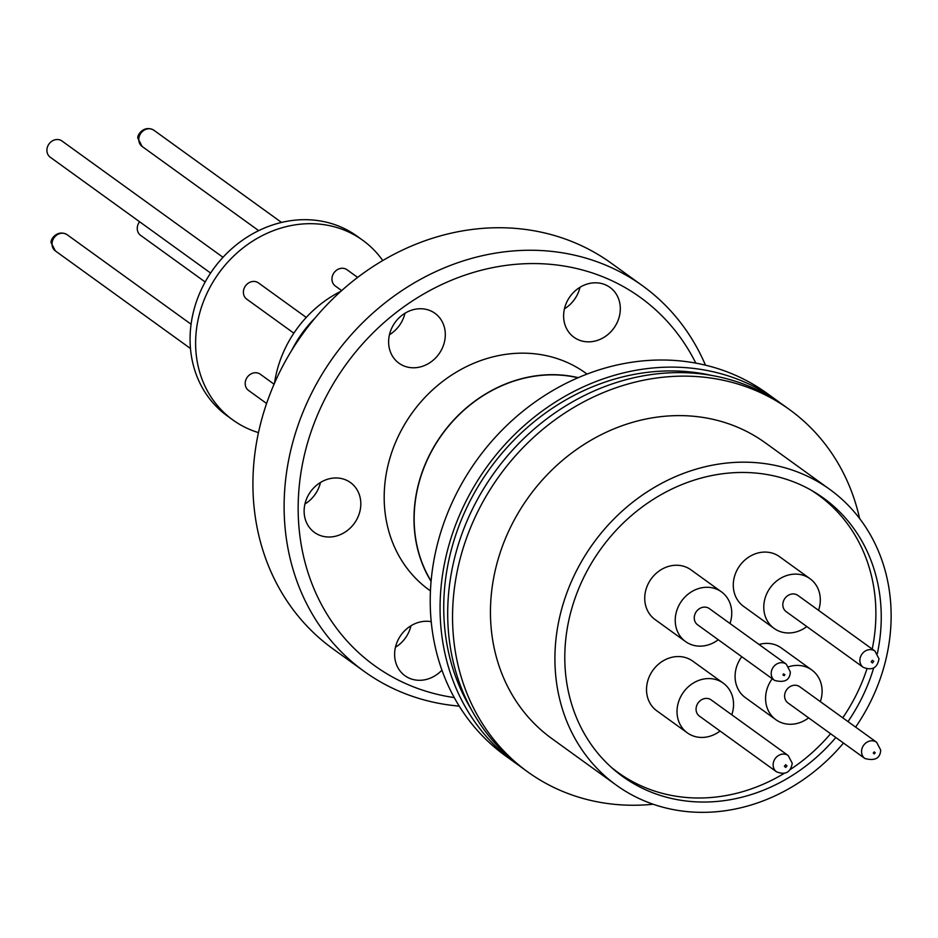 <?xml version="1.0" encoding="UTF-8"?>
<svg xmlns="http://www.w3.org/2000/svg" width="938" height="938" viewBox="0 0 938 938"><rect width="100%" height="100%" fill="white"/><g stroke="black" fill="none" stroke-linecap="round" stroke-linejoin="round"><path stroke-width="1.41" d="M471.028 708.976A219.527 192.806 -54.2 0 1 443.768 611.658A219.527 192.806 -54.2 0 1 711.907 375.493M843.497 743.048A182.371 160.163 -54.2 0 1 616.231 785.094A182.371 160.163 -54.2 0 1 554.944 662.158A182.371 160.163 -54.2 0 1 649.717 490.246A182.371 160.163 -54.2 0 1 829.802 489.413A182.371 160.163 -54.2 0 1 891.1 612.338A182.371 160.163 -54.2 0 1 855.632 727.114M829.802 489.413L765.349 442.853A182.371 160.163 125.8 0 0 585.265 443.686A182.371 160.163 125.8 0 0 490.48 615.598A182.371 160.163 125.8 0 0 551.779 738.534L616.231 785.094M859.607 518.503A223.49 196.288 125.8 0 0 789.421 409.519A223.49 196.288 125.8 0 0 568.733 410.539A223.49 196.288 125.8 0 0 452.585 621.214A223.49 196.288 125.8 0 0 527.695 771.868A223.49 196.288 125.8 0 0 653.223 804.241M789.421 409.519L784.578 406.013A223.49 196.288 125.8 0 0 563.879 407.033A223.49 196.288 125.8 0 0 447.731 617.708A223.49 196.288 125.8 0 0 522.841 768.363L527.695 771.868M616.747 771.974A171.642 150.748 125.8 0 0 621.273 774.753M835.828 737.514A171.642 150.748 -54.2 0 1 622.515 776.394A171.642 150.748 -54.2 0 1 564.828 660.692A171.642 150.748 -54.2 0 1 654.032 498.887A171.642 150.748 -54.2 0 1 823.529 498.101A171.642 150.748 -54.2 0 1 881.216 613.804A171.642 150.748 -54.2 0 1 877.358 653.552M873.677 667.973A171.642 150.748 -54.2 0 1 847.987 721.592M784.039 773.463A171.103 150.279 -54.2 0 1 721.287 796.339A171.103 150.279 -54.2 0 1 617.978 772.455A171.103 150.279 -54.2 0 1 610.978 767.026M780.721 403.305A223.49 196.288 125.8 0 0 776.945 400.503A223.49 196.288 125.8 0 0 556.257 401.523A223.49 196.288 125.8 0 0 440.11 612.209A223.49 196.288 125.8 0 0 515.22 762.852A223.49 196.288 125.8 0 0 519.077 765.56M776.945 400.503L767.108 393.397A223.49 196.288 125.8 0 0 546.42 394.417A223.49 196.288 125.8 0 0 430.261 605.092A223.49 196.288 125.8 0 0 505.383 755.747L515.22 762.852M721.439 591.855L690.943 569.823A30.661 26.932 125.8 0 0 660.669 569.964A30.661 26.932 125.8 0 0 644.734 598.866A30.661 26.932 125.8 0 0 655.041 619.537L685.537 641.569A30.661 26.932 -54.2 0 1 675.231 620.897A30.661 26.932 -54.2 0 1 691.165 591.995A30.661 26.932 -54.2 0 1 721.439 591.855A30.661 26.932 -54.2 0 1 731.746 612.526A30.661 26.932 -54.2 0 1 729.987 623.5M788.752 666.754A30.661 26.932 -54.2 0 1 811.792 669.978L781.295 647.947A30.661 26.932 125.8 0 0 759.041 644.488M741.759 656.706A30.661 26.932 125.8 0 0 735.087 677.002A30.661 26.932 125.8 0 0 745.393 697.661L775.89 719.692A30.661 26.932 -54.2 0 1 765.584 699.021A30.661 26.932 -54.2 0 1 772.255 678.737M811.792 669.978A30.661 26.932 -54.2 0 1 822.098 690.649A30.661 26.932 -54.2 0 1 820.34 701.624M723.245 683.145L692.748 661.126A30.661 26.932 125.8 0 0 662.463 661.267A30.661 26.932 125.8 0 0 646.528 690.169A30.661 26.932 125.8 0 0 656.835 710.84L687.331 732.859A30.661 26.932 -54.2 0 1 677.025 712.2A30.661 26.932 -54.2 0 1 692.959 683.286A30.661 26.932 -54.2 0 1 723.245 683.145A30.661 26.932 -54.2 0 1 733.551 703.817A30.661 26.932 -54.2 0 1 731.781 714.791M809.998 578.687L779.501 556.656A30.661 26.932 125.8 0 0 749.228 556.797A30.661 26.932 125.8 0 0 733.282 585.699A30.661 26.932 125.8 0 0 743.588 606.37L774.085 628.401A30.661 26.932 -54.2 0 1 763.778 607.73A30.661 26.932 -54.2 0 1 779.724 578.828A30.661 26.932 -54.2 0 1 809.998 578.687A30.661 26.932 -54.2 0 1 820.304 599.347A30.661 26.932 -54.2 0 1 818.546 610.321M709.351 608.598A10.013 8.794 125.8 0 0 699.467 608.645A10.013 8.794 125.8 0 0 694.261 618.083A10.013 8.794 125.8 0 0 697.626 624.825L774.565 680.402A10.013 8.794 -54.2 0 1 771.2 673.648A10.013 8.794 -54.2 0 1 776.406 664.21A10.013 8.794 -54.2 0 1 786.29 664.163L709.351 608.598M799.704 686.722A10.013 8.794 125.8 0 0 789.819 686.768A10.013 8.794 125.8 0 0 784.614 696.207A10.013 8.794 125.8 0 0 787.979 702.949L864.918 758.525A10.013 8.794 -54.2 0 1 861.553 751.772A10.013 8.794 -54.2 0 1 866.747 742.333A10.013 8.794 -54.2 0 1 876.643 742.286L799.704 686.722M711.156 699.889A10.013 8.794 125.8 0 0 701.261 699.936A10.013 8.794 125.8 0 0 696.066 709.374A10.013 8.794 125.8 0 0 699.431 716.128L776.5 771.798A10.013 8.794 -54.2 0 1 773.135 765.045A10.013 8.794 -54.2 0 1 778.341 755.606A10.013 8.794 -54.2 0 1 788.225 755.559L711.156 699.889M797.91 595.419A10.013 8.794 125.8 0 0 788.026 595.466A10.013 8.794 125.8 0 0 782.82 604.904A10.013 8.794 125.8 0 0 786.185 611.658L863.253 667.328A10.013 8.794 -54.2 0 1 859.888 660.575A10.013 8.794 -54.2 0 1 865.094 651.136A10.013 8.794 -54.2 0 1 874.978 651.089L797.91 595.419M783.5 673.894L784.883 674.633L784.274 675.677L782.89 674.926L783.5 673.894M874.228 751.889L875.236 752.768L874.263 753.929L873.255 753.062L874.228 751.889M785.657 764.716L787.005 765.889L785.716 767.436L784.367 766.276L785.657 764.716M872.422 660.258L873.759 661.419L872.469 662.967L871.121 661.806L872.422 660.258M577.949 377.78A133.559 117.297 125.8 0 0 414.174 521.317A133.559 117.297 125.8 0 0 431.105 581.091M578.23 377.662A133.735 117.461 125.8 0 0 414.01 521.352A133.735 117.461 125.8 0 0 431.081 581.384M587.071 374.074L585.769 373.136A133.735 117.461 125.8 0 0 453.711 373.746A133.735 117.461 125.8 0 0 384.205 499.825A133.735 117.461 125.8 0 0 429.158 589.967L430.448 590.905M395.449 647.267A30.755 27.014 125.8 0 0 410.973 625.763M431.222 621.695A30.755 27.014 125.8 0 0 394.628 654.982A30.755 27.014 125.8 0 0 404.958 675.712A30.755 27.014 125.8 0 0 441.927 670.142M304.944 503.976A30.755 27.014 125.8 0 0 320.479 482.472M304.123 511.691A30.755 27.014 125.8 0 0 314.453 532.421A30.755 27.014 125.8 0 0 344.821 532.28A30.755 27.014 125.8 0 0 360.813 503.284A30.755 27.014 125.8 0 0 350.472 482.554A30.755 27.014 125.8 0 0 320.104 482.695A30.755 27.014 125.8 0 0 304.123 511.691M389.446 334.749A30.755 27.014 125.8 0 0 404.981 313.245M388.625 342.464A30.755 27.014 125.8 0 0 398.955 363.194A30.755 27.014 125.8 0 0 429.323 363.053A30.755 27.014 125.8 0 0 445.304 334.057A30.755 27.014 125.8 0 0 434.974 313.327A30.755 27.014 125.8 0 0 404.606 313.468A30.755 27.014 125.8 0 0 388.625 342.464M564.442 308.813A30.755 27.014 125.8 0 0 579.977 287.309M563.621 316.528A30.755 27.014 125.8 0 0 573.962 337.258A30.755 27.014 125.8 0 0 604.33 337.117A30.755 27.014 125.8 0 0 620.311 308.121A30.755 27.014 125.8 0 0 609.97 287.391A30.755 27.014 125.8 0 0 579.602 287.532A30.755 27.014 125.8 0 0 563.621 316.528M454.238 697.579A227.066 199.431 -54.2 0 1 299.621 482.495A227.066 199.431 -54.2 0 1 503.319 265.782A227.066 199.431 -54.2 0 1 695.82 363.123M705.482 365.175A237.795 208.846 125.8 0 0 642.542 285.773A237.795 208.846 125.8 0 0 498.969 252.58A237.795 208.846 125.8 0 0 296.232 430.671A237.795 208.846 125.8 0 0 364.061 671.315A237.795 208.846 125.8 0 0 459.221 706.115M642.542 285.773L611.353 263.25A237.795 208.846 125.8 0 0 467.781 230.056A237.795 208.846 125.8 0 0 265.044 408.147A237.795 208.846 125.8 0 0 332.873 648.791L364.061 671.315M340.916 291.284A110.848 97.353 125.8 0 0 274.494 383.243M291.8 350.214A110.848 97.353 -54.2 0 1 315.004 318.099M306.257 317.431L258.478 282.924A10.013 8.794 125.8 0 0 248.593 282.971A10.013 8.794 125.8 0 0 243.388 292.41A10.013 8.794 125.8 0 0 246.753 299.163L293.852 333.178M357.648 277.425L347.037 269.757A10.013 8.794 125.8 0 0 337.152 269.804A10.013 8.794 125.8 0 0 331.946 279.243A10.013 8.794 125.8 0 0 335.312 285.996L341.678 290.592M274.072 384.193L260.283 374.227A10.013 8.794 125.8 0 0 250.399 374.274A10.013 8.794 125.8 0 0 245.193 383.712A10.013 8.794 125.8 0 0 248.558 390.454L266.591 403.492M362.701 240.245L357.155 236.235A110.848 97.353 125.8 0 0 247.702 236.751A110.848 97.353 125.8 0 0 190.086 341.244A110.848 97.353 125.8 0 0 227.348 415.968L232.882 419.966A110.848 97.353 -54.2 0 1 195.632 345.254A110.848 97.353 -54.2 0 1 253.237 240.749A110.848 97.353 -54.2 0 1 362.701 240.245A110.848 97.353 -54.2 0 1 382.751 260.553M222.998 257.293L61.99 141.005A10.013 8.794 125.8 0 0 52.106 141.052A10.013 8.794 125.8 0 0 46.9 150.49A10.013 8.794 125.8 0 0 50.265 157.232L210.593 273.04M139.598 221.767A10.013 8.794 125.8 0 0 137.253 228.614A10.013 8.794 125.8 0 0 140.618 235.356L205.164 281.986M258.466 432.617A110.848 97.353 -54.2 0 1 232.882 419.966M806.821 626.561A30.661 26.932 -54.2 0 1 774.085 628.401M720.056 731.03A30.661 26.932 -54.2 0 1 687.331 732.859M808.615 717.863A30.661 26.932 -54.2 0 1 775.89 719.692M718.262 639.728A30.661 26.932 -54.2 0 1 685.537 641.569M811.007 490.093A171.103 150.279 -54.2 0 1 818.358 495.041A171.103 150.279 -54.2 0 1 872.211 649.096M866.923 668.946A171.103 150.279 -54.2 0 1 842.746 717.816M830.587 733.727A171.103 150.279 -54.2 0 1 790.277 769.523M821.582 497.445A171.642 150.748 125.8 0 0 817.514 494.009M153.867 130.23A10.013 8.794 125.8 0 0 143.983 130.276A10.013 8.794 125.8 0 0 138.777 139.715A10.013 8.794 125.8 0 0 142.142 146.469L138.109 138.707C136.092 136.022 143.737 124.332 153.867 130.23L281.529 222.435M67.114 234.699A10.013 8.794 125.8 0 0 57.23 234.746A10.013 8.794 125.8 0 0 52.024 244.185A10.013 8.794 125.8 0 0 55.389 250.938L51.355 243.177C49.339 240.491 56.984 228.802 67.114 234.699L191.071 324.231M613.182 768.984L617.978 772.455M774.565 680.402C784.614 683.005 789.878 680.202 790.347 671.96L786.29 664.163M864.918 758.525C874.966 761.14 880.231 758.326 880.7 750.083L876.643 742.286M776.5 771.798C785.329 775.28 790.582 772.455 792.258 763.321L788.225 755.559M863.253 667.328C872.082 670.811 877.335 667.985 879.012 658.851L874.978 651.089M55.389 250.938L190.473 348.502M142.142 146.469L258.677 230.642M813.563 491.571L818.358 495.041"/></g></svg>
